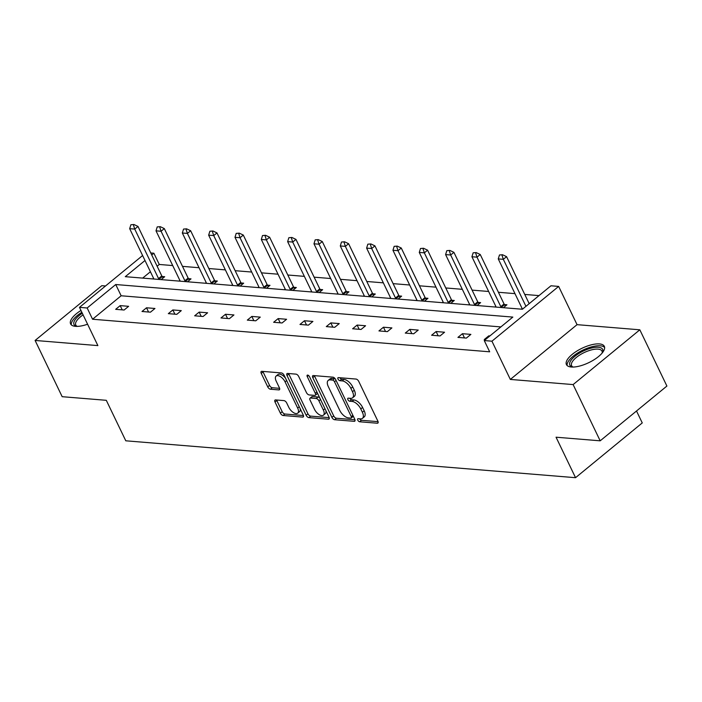 <?xml version="1.0" encoding="UTF-8"?>
<svg xmlns="http://www.w3.org/2000/svg" width="702" height="702" viewBox="0 0 702 702"><rect width="100%" height="100%" fill="white"/><g stroke="black" fill="none" stroke-linecap="round" stroke-linejoin="round"><path stroke-width="1.05" d="M357.774 420.138A1.852 0.93 -129.4 0 0 359.678 421.779L377.281 423.218A2.65 1.325 -129.4 0 0 377.895 423.06A2.65 1.325 -129.4 0 0 377.878 421.147L358.748 381.405A2.65 1.325 -129.4 0 0 356.028 379.062L338.425 377.615A1.852 0.93 -129.4 0 0 337.995 377.729A1.852 0.93 -129.4 0 0 338.013 379.062A1.852 0.93 -129.4 0 0 339.908 380.703L342.19 380.896A8.468 4.247 -129.4 0 1 350.895 388.39L352.483 391.707A8.468 4.247 -129.4 0 1 352.562 397.815A8.468 4.247 -129.4 0 1 350.588 398.341L348.306 398.148A1.852 0.93 -129.4 0 0 347.876 398.262A1.852 0.93 -129.4 0 0 347.894 399.605A1.852 0.93 -129.4 0 0 349.798 401.246L352.071 401.43A8.468 4.247 -129.4 0 1 360.775 408.933L362.372 412.241A8.468 4.247 -129.4 0 1 362.443 418.357A8.468 4.247 -129.4 0 1 360.468 418.875L358.195 418.69A1.852 0.93 -129.4 0 0 357.757 418.804A1.852 0.93 -129.4 0 0 357.774 420.138M359.652 418.804A1.852 0.93 -129.4 0 0 361.486 420.296L378.071 421.656M339.891 377.737A1.852 0.93 -129.4 0 0 341.716 379.229L343.998 379.413L342.19 380.896M349.772 398.271A1.852 0.93 -129.4 0 0 351.597 399.763L353.878 399.947L352.071 401.43M87.583 324.219A21.034 7.95 154.3 0 1 75.491 326.342A21.034 7.95 154.3 0 1 70.604 323.92A21.034 7.95 154.3 0 1 80.967 310.459M599.447 343.919A21.034 7.95 154.3 0 1 604.334 346.34A21.034 7.95 154.3 0 1 594.041 359.757A21.034 7.95 154.3 0 1 571.314 367.014A21.034 7.95 154.3 0 1 566.426 364.584A21.034 7.95 154.3 0 1 576.719 351.167A21.034 7.95 154.3 0 1 599.447 343.919M639.829 329.808L666.9 386.047L600.184 440.821L573.122 384.582L639.829 329.808L577.053 324.657L558.652 286.416L491.935 341.19L484.257 340.558L512.837 317.093L115.733 284.529L87.153 307.985L79.475 307.362L142.603 255.528M105.511 285.986L101.816 285.679L35.1 340.452L97.876 345.603L79.475 307.362M600.184 440.821L556.054 437.206L575.543 477.693L125.79 440.803L106.3 400.315L62.171 396.691L35.1 340.452M275.614 399.929A2.65 1.325 -129.4 0 0 275 400.096A2.65 1.325 -129.4 0 0 275.017 402L280.388 413.153A2.65 1.325 -129.4 0 0 283.108 415.496L302.65 417.102A2.65 1.325 -129.4 0 0 303.273 416.935A2.65 1.325 -129.4 0 0 303.246 415.031L284.117 375.28A2.65 1.325 -129.4 0 0 281.397 372.938L261.855 371.332A2.65 1.325 -129.4 0 0 261.232 371.498A2.65 1.325 -129.4 0 0 261.258 373.403L267.743 386.872A2.65 1.325 -129.4 0 0 270.463 389.224L278.826 389.908A2.65 1.325 -129.4 0 0 279.44 389.742A2.65 1.325 -129.4 0 0 279.422 387.837L276.202 381.151A7.081 3.554 -129.4 0 1 276.14 376.044A7.081 3.554 -129.4 0 1 285.065 381.879L297.657 408.046A7.081 3.554 -129.4 0 1 297.718 413.153A7.081 3.554 -129.4 0 1 288.794 407.318L286.697 402.957A2.65 1.325 -129.4 0 0 283.977 400.614L275.614 399.929M577.053 324.657L510.336 379.431L573.122 384.582M510.336 379.431L491.935 341.19M500.868 326.921L121.148 295.77L92.567 319.234L489.671 351.807L484.257 340.558M92.567 319.234L87.153 307.985M331.906 417.383A2.65 1.325 -129.4 0 0 334.626 419.726L354.168 421.323A2.65 1.325 -129.4 0 0 354.791 421.165A2.65 1.325 -129.4 0 0 354.764 419.252L335.635 379.51A2.65 1.325 -129.4 0 0 332.915 377.167L313.373 375.561A2.65 1.325 -129.4 0 0 312.75 375.719A2.65 1.325 -129.4 0 0 312.776 377.632L331.906 417.383L333.704 415.9A2.65 1.325 -129.4 0 0 336.425 418.243L354.966 419.761M328.413 419.217L308.862 417.611A2.65 1.325 -129.4 0 1 306.142 415.268L287.013 375.517A2.65 1.325 -129.4 0 1 286.995 373.613A2.65 1.325 -129.4 0 1 287.609 373.446L295.972 374.131A2.65 1.325 -129.4 0 1 298.692 376.474L306.449 392.593A2.65 1.325 -129.4 0 0 309.17 394.936L314.724 395.393A2.65 1.325 -129.4 0 0 315.338 395.235A2.65 1.325 -129.4 0 0 315.312 393.322L307.239 376.544A1.852 0.93 -129.4 0 1 307.222 375.201A1.852 0.93 -129.4 0 1 309.556 376.728L329.01 417.137A2.65 1.325 -129.4 0 1 329.027 419.05A2.65 1.325 -129.4 0 1 328.413 419.217L329.308 418.48M575.543 477.693L642.26 422.92L636.512 410.995M187.469 281.783L191.014 278.87L188.469 278.659M179.036 281.09L179.861 280.405M240.128 286.1L243.673 283.187L241.119 282.985M231.686 285.407L232.52 284.731M292.778 290.417L296.323 287.513L293.778 287.302M284.345 289.724L285.17 289.048M345.437 294.735L348.982 291.83L346.428 291.62M336.995 294.041L337.829 293.366M398.087 299.052L401.632 296.147L399.087 295.937M389.654 298.359L390.479 297.683M450.745 303.369L454.291 300.465L451.737 300.254M442.304 302.685L443.137 302M503.395 307.695L506.941 304.782L504.396 304.571M494.963 307.002L495.787 306.318M539.004 295.612L524.754 294.436M514.97 293.638L498.42 292.278M488.645 291.479L472.095 290.119M462.32 289.321L445.77 287.96M435.995 287.162L419.445 285.802M409.661 285.003L393.111 283.643M383.336 282.845L366.786 281.484M357.011 280.677L340.461 279.326M330.686 278.518L314.136 277.167M304.352 276.36L287.802 275.008M278.027 274.201L261.477 272.85M251.702 272.043L235.152 270.691M225.377 269.884L208.827 268.524M199.043 267.725L182.494 266.365M172.718 265.567L159.284 264.461L157.143 266.225M150.404 271.753L142.664 278.106M521.288 309.161L522.112 308.476M477.07 305.528L480.616 302.623L478.062 302.413M468.638 304.843L469.462 304.159M424.42 301.211L427.957 298.306L425.412 298.096M415.979 300.517L416.804 299.842M371.762 296.893L375.307 293.989L372.753 293.778M363.329 296.2L364.154 295.524M319.112 292.576L322.648 289.672L320.103 289.461M310.67 291.883L311.495 291.207M266.453 288.259L269.998 285.345L267.453 285.144M258.02 287.566L258.845 286.89M213.803 283.941L217.339 281.028L214.794 280.826M205.361 283.248L206.186 282.573M161.144 279.624L164.689 276.711L162.144 276.5M152.711 278.931L153.536 278.246M144.998 260.503L125.289 276.676L522.393 309.249L550.965 285.784L558.652 286.416M150.755 252.957L153.87 253.22L151.729 254.975M159.284 264.461L153.87 253.22M121.148 295.77L115.733 284.529M120.191 305.624L128.624 306.318L124.122 310.021L115.681 309.328L120.191 305.624L122.227 309.863M146.516 307.783L154.958 308.476L150.447 312.179L142.006 311.486L146.516 307.783L148.552 312.021M172.841 309.942L181.283 310.635L176.772 314.338L168.331 313.645L172.841 309.942L174.886 314.18M199.166 312.109L207.608 312.794L203.097 316.497L194.665 315.803L199.166 312.109L201.211 316.348M225.5 314.268L233.933 314.952L229.431 318.655L220.99 317.962L225.5 314.268L227.536 318.506M251.825 316.426L260.267 317.12L255.756 320.814L247.315 320.121L251.825 316.426L253.861 320.665M278.15 318.585L286.591 319.278L282.081 322.973L273.64 322.288L278.15 318.585L280.195 322.823M304.475 320.744L312.916 321.437L308.406 325.131L299.973 324.447L304.475 320.744L306.52 324.982M330.809 322.902L339.241 323.596L334.74 327.299L326.298 326.605L330.809 322.902L332.845 327.141M357.134 325.061L365.567 325.754L361.065 329.457L352.623 328.764L357.134 325.061L359.17 329.299M383.459 327.22L391.9 327.913L387.39 331.616L378.948 330.923L383.459 327.22L385.503 331.458M409.784 329.378L418.225 330.072L413.715 333.775L405.282 333.081L409.784 329.378L411.828 333.617M436.117 331.537L444.55 332.23L440.049 335.933L431.607 335.24L436.117 331.537L438.153 335.775M462.442 333.696L470.875 334.389L466.374 338.092L457.932 337.399L462.442 333.696L464.478 337.934M485.363 339.645L484.257 339.557L488.767 335.854L489.873 335.951M488.767 335.854L489.11 336.574M362.443 418.357L364.25 416.874A8.468 4.247 -129.4 0 0 364.171 410.758L362.372 412.241M353.878 399.947A8.468 4.247 -129.4 0 1 362.574 407.45L364.171 410.758M352.562 397.815L354.361 396.34A8.468 4.247 -129.4 0 0 354.291 390.224L352.483 391.707M343.998 379.413A8.468 4.247 -129.4 0 1 352.694 386.916L354.291 390.224M314.373 375.64A2.65 1.325 -129.4 0 0 314.575 376.149L333.704 415.9M350.86 418.085A1.852 0.93 -129.4 0 0 351.29 417.971A1.852 0.93 -129.4 0 0 351.281 416.637L334.485 381.748A1.852 0.93 -129.4 0 0 332.581 380.107L330.177 379.905A8.468 4.247 -129.4 0 0 328.203 380.431A8.468 4.247 -129.4 0 0 328.282 386.539L339.759 410.389A8.468 4.247 -129.4 0 0 348.455 417.892L350.86 418.085M351.29 417.971L353.097 416.488A1.852 0.93 -129.4 0 0 353.281 416.163M335.459 379.177A1.852 0.93 -129.4 0 0 334.389 378.624L332.581 380.107M328.203 380.431L330.01 378.948A8.468 4.247 -129.4 0 1 331.985 378.431L334.389 378.624M329.212 417.646L310.67 416.128L308.862 417.611M288.619 373.525A2.65 1.325 -129.4 0 0 288.82 374.043L307.95 413.785A2.65 1.325 -129.4 0 0 310.67 416.128M315.338 395.235L317.146 393.752A2.65 1.325 -129.4 0 0 317.427 393.085M314.505 409.327A7.081 3.554 -129.4 0 0 323.429 415.163A7.081 3.554 -129.4 0 0 323.368 410.047L318.927 400.833A2.65 1.325 -129.4 0 0 316.207 398.49L310.661 398.034A2.65 1.325 -129.4 0 0 310.047 398.192A2.65 1.325 -129.4 0 0 310.065 400.105L314.505 409.327M323.429 415.163L325.228 413.68A7.081 3.554 -129.4 0 0 325.895 410.679M319.822 398.06A2.65 1.325 -129.4 0 0 318.015 397.007L316.207 398.49M310.047 398.192L311.846 396.718A2.65 1.325 -129.4 0 1 312.46 396.551L318.015 397.007M297.718 413.153L299.526 411.679A7.081 3.554 -129.4 0 0 300.193 408.678M285.538 378.238A7.081 3.554 -129.4 0 0 277.948 374.57L276.14 376.044M262.855 371.419A2.65 1.325 -129.4 0 0 263.057 371.928L269.542 385.398A2.65 1.325 -129.4 0 0 272.262 387.741L279.624 388.346M276.623 400.008A2.65 1.325 -129.4 0 0 276.825 400.526L282.186 411.67A2.65 1.325 -129.4 0 0 284.907 414.013L303.448 415.54M529.194 303.668L506.572 256.66L503.325 259.328L498.262 258.906L522.077 308.397A2.694 1.351 50.6 0 1 522.323 309.073L522.367 309.249M502.544 254.738L499.473 254.975L502.544 254.738L506.572 256.66M525.947 306.326L503.325 259.328L502 255.186M498.262 258.906L499.473 254.975M505.422 306.028L504.466 304.677A2.694 1.351 50.6 0 1 504.062 303.992L480.238 254.501L476.991 257.169L471.928 256.748L495.752 306.239A2.694 1.351 50.6 0 1 495.998 306.914L496.042 307.09M476.219 252.58L473.139 252.817L476.219 252.58L480.238 254.501M501.342 307.52L501.219 307.344A2.694 1.351 50.6 0 1 500.816 306.66L476.991 257.169L475.675 253.027M471.928 256.748L473.139 252.817M479.097 303.869L478.141 302.518A2.694 1.351 50.6 0 1 477.729 301.834L453.913 252.343L450.666 255.01L445.603 254.589L469.427 304.08A2.694 1.351 50.6 0 1 469.673 304.756L469.717 304.931M449.885 250.421L446.814 250.658L449.885 250.421L453.913 252.343M475.017 305.361L474.894 305.186A2.694 1.351 50.6 0 1 474.491 304.501L450.666 255.01L449.35 250.868M445.603 254.589L446.814 250.658M572.744 367.058A18.199 6.88 154.3 0 1 572.49 366.997A18.199 6.88 154.3 0 1 570.296 361.451A18.199 6.88 154.3 0 1 590.654 348.262A18.199 6.88 154.3 0 1 602.439 352.588A18.199 6.88 154.3 0 1 602.325 352.825M602.123 353.08A16.857 6.371 -25.7 0 0 601.974 351.079A16.857 6.371 -25.7 0 0 587.671 351.088A16.857 6.371 -25.7 0 0 572.016 362.267A16.857 6.371 -25.7 0 0 571.603 365.698A16.857 6.371 -25.7 0 0 573.069 367.058M604.633 347.525A20.902 7.897 -25.7 0 0 586.381 348.587A20.902 7.897 -25.7 0 0 567.936 362.074A20.902 7.897 -25.7 0 0 567.163 365.567M76.922 326.395A18.199 6.88 154.3 0 1 76.667 326.333A18.199 6.88 154.3 0 1 74.465 320.788A18.199 6.88 154.3 0 1 82.318 313.267M83.09 314.882A16.857 6.371 -25.7 0 0 76.193 321.595A16.857 6.371 -25.7 0 0 75.772 325.035A16.857 6.371 -25.7 0 0 77.246 326.386M81.853 312.302A20.902 7.897 -25.7 0 0 72.104 321.402A20.902 7.897 -25.7 0 0 71.341 324.894M452.764 301.711L451.816 300.359A2.694 1.351 50.6 0 1 451.404 299.675L427.588 250.184L424.341 252.843L419.278 252.43L443.094 301.921A2.694 1.351 50.6 0 1 443.348 302.597L443.392 302.773M423.56 248.262L420.489 248.499L423.56 248.262L427.588 250.184M448.692 303.203L448.569 303.027A2.694 1.351 50.6 0 1 448.157 302.343L424.341 252.843L423.016 248.71M419.278 252.43L420.489 248.499M426.439 299.552L425.482 298.201A2.694 1.351 50.6 0 1 425.079 297.516L401.263 248.025L398.016 250.684L392.953 250.272L416.769 299.763A2.694 1.351 50.6 0 1 417.014 300.438L417.058 300.614M397.235 246.104L394.164 246.341L397.235 246.104L401.263 248.025M422.367 301.044L422.244 300.868A2.694 1.351 50.6 0 1 421.832 300.184L398.016 250.684L396.691 246.551M392.953 250.272L394.164 246.341M400.114 297.394L399.157 296.042A2.694 1.351 50.6 0 1 398.754 295.358L374.929 245.867L371.683 248.526L366.619 248.113L390.444 297.604A2.694 1.351 50.6 0 1 390.689 298.28L390.733 298.447M370.91 243.945L367.83 244.182L370.91 243.945L374.929 245.867M396.042 298.885L395.91 298.71A2.694 1.351 50.6 0 1 395.507 298.017L371.683 248.526L370.366 244.393M366.619 248.113L367.83 244.182M373.789 295.235L372.832 293.884A2.694 1.351 50.6 0 1 372.42 293.199L348.604 243.708L345.358 246.367L340.294 245.954L364.119 295.445A2.694 1.351 50.6 0 1 364.364 296.121L364.408 296.288M344.577 241.786L341.505 242.023L344.577 241.786L348.604 243.708M369.708 296.727L369.585 296.551A2.694 1.351 50.6 0 1 369.182 295.858L345.358 246.367L344.041 242.234M340.294 245.954L341.505 242.023M347.455 293.076L346.507 291.725A2.694 1.351 50.6 0 1 346.095 291.04L322.279 241.549L319.033 244.208L313.969 243.796L337.785 293.287A2.694 1.351 50.6 0 1 338.039 293.962L338.083 294.129M318.252 239.628L315.18 239.865L318.252 239.628L322.279 241.549M343.383 294.568L343.26 294.392A2.694 1.351 50.6 0 1 342.848 293.699L319.033 244.208L317.708 240.075M313.969 243.796L315.18 239.865M321.13 290.918L320.173 289.566A2.694 1.351 50.6 0 1 319.77 288.882L295.954 239.382L292.708 242.05L287.644 241.637L311.46 291.128A2.694 1.351 50.6 0 1 311.706 291.804L311.749 291.971M291.927 237.469L288.855 237.706L291.927 237.469L295.954 239.382M317.058 292.409L316.935 292.234A2.694 1.351 50.6 0 1 316.523 291.541L292.708 242.05L291.383 237.917M287.644 241.637L288.855 237.706M294.805 288.759L293.848 287.408A2.694 1.351 50.6 0 1 293.445 286.714L269.621 237.223L266.374 239.891L261.311 239.479L285.135 288.97A2.694 1.351 50.6 0 1 285.381 289.645L285.424 289.812M265.602 235.31L262.522 235.547L265.602 235.31L269.621 237.223M290.733 290.251L290.602 290.075A2.694 1.351 50.6 0 1 290.198 289.382L266.374 239.891L265.058 235.749M261.311 239.479L262.522 235.547M268.48 286.6L267.523 285.249A2.694 1.351 50.6 0 1 267.111 284.556L243.296 235.065L240.049 237.732L234.986 237.32L258.81 286.811A2.694 1.351 50.6 0 1 259.056 287.487L259.099 287.653M239.268 233.152L236.197 233.389L239.268 233.152L243.296 235.065M264.4 288.092L264.277 287.917A2.694 1.351 50.6 0 1 263.873 287.223L240.049 237.732L238.733 233.59M234.986 237.32L236.197 233.389M242.146 284.442L241.198 283.09A2.694 1.351 50.6 0 1 240.786 282.397L216.971 232.906L213.724 235.574L208.661 235.161L232.476 284.652A2.694 1.351 50.6 0 1 232.731 285.328L232.774 285.495M212.943 230.993L209.872 231.23L212.943 230.993L216.971 232.906M238.075 285.933L237.952 285.749A2.694 1.351 50.6 0 1 237.539 285.065L213.724 235.574L212.399 231.432M208.661 235.161L209.872 231.23M215.821 282.283L214.865 280.932A2.694 1.351 50.6 0 1 214.461 280.238L190.646 230.747L187.399 233.415L182.336 233.003L206.151 282.494A2.694 1.351 50.6 0 1 206.397 283.169L206.441 283.336M186.618 228.834L183.547 229.071L186.618 228.834L190.646 230.747M211.75 283.775L211.627 283.59A2.694 1.351 50.6 0 1 211.214 282.906L187.399 233.415L186.074 229.273M182.336 233.003L183.547 229.071M189.496 280.124L188.54 278.773A2.694 1.351 50.6 0 1 188.136 278.08L164.312 228.589L161.065 231.256L156.011 230.835L179.826 280.335A2.694 1.351 50.6 0 1 180.072 281.011L180.116 281.177M160.293 226.676L157.213 226.904L160.293 226.676L164.312 228.589M185.425 281.607L185.293 281.432A2.694 1.351 50.6 0 1 184.889 280.747L161.065 231.256L159.749 227.115M156.011 230.835L157.213 226.904M163.171 277.957L162.215 276.614A2.694 1.351 50.6 0 1 161.802 275.921L137.987 226.43L134.74 229.098L129.677 228.677L153.501 278.167A2.694 1.351 50.6 0 1 153.747 278.843L153.791 279.019M133.959 224.508L130.888 224.745L133.959 224.508L137.987 226.43M159.091 279.449L158.968 279.273A2.694 1.351 50.6 0 1 158.564 278.589L134.74 229.098L133.424 224.956M129.677 228.677L130.888 224.745M361.486 420.296L359.678 421.779M341.716 379.229L339.908 380.703M351.597 399.763L349.798 401.246M362.574 407.45L360.775 408.933M352.694 386.916L350.895 388.39M378.176 422.49L377.281 423.218M314.575 376.149L312.776 377.632M355.072 420.595L354.168 421.323M336.425 418.243L334.626 419.726M352.878 415.321L351.281 416.637M336.082 380.431L334.485 381.748M331.985 378.431L330.177 379.905M307.95 413.785L306.142 415.268M288.82 374.043L287.013 375.517M316.909 392.014L315.312 393.322M308.529 375.482L307.239 376.544M324.965 408.739L323.368 410.047M320.524 399.517L318.927 400.833M312.46 396.551L310.661 398.034M299.254 406.739L297.657 408.046M286.662 380.572L285.065 381.879M279.721 389.171L278.826 389.908M272.262 387.741L270.463 389.224M269.542 385.398L267.743 386.872M263.057 371.928L261.258 373.403M303.554 416.365L302.65 417.102M284.907 414.013L283.108 415.496M282.186 411.67L280.388 413.153M276.825 400.526L275.017 402M504.062 303.992L500.816 306.66M504.466 304.677L501.219 307.344M477.729 301.834L474.491 304.501M478.141 302.518L474.894 305.186M451.404 299.675L448.157 302.343M451.816 300.359L448.569 303.027M425.079 297.516L421.832 300.184M425.482 298.201L422.244 300.868M398.754 295.358L395.507 298.017M399.157 296.042L395.91 298.71M372.42 293.199L369.182 295.858M372.832 293.884L369.585 296.551M346.095 291.04L342.848 293.699M346.507 291.725L343.26 294.392M319.77 288.882L316.523 291.541M320.173 289.566L316.935 292.234M293.445 286.714L290.198 289.382M293.848 287.408L290.602 290.075M267.111 284.556L263.873 287.223M267.523 285.249L264.277 287.917M240.786 282.397L237.539 285.065M241.198 283.09L237.952 285.749M214.461 280.238L211.214 282.906M214.865 280.932L211.627 283.59M188.136 278.08L184.889 280.747M188.54 278.773L185.293 281.432M161.802 275.921L158.564 278.589M162.215 276.614L158.968 279.273"/></g></svg>
